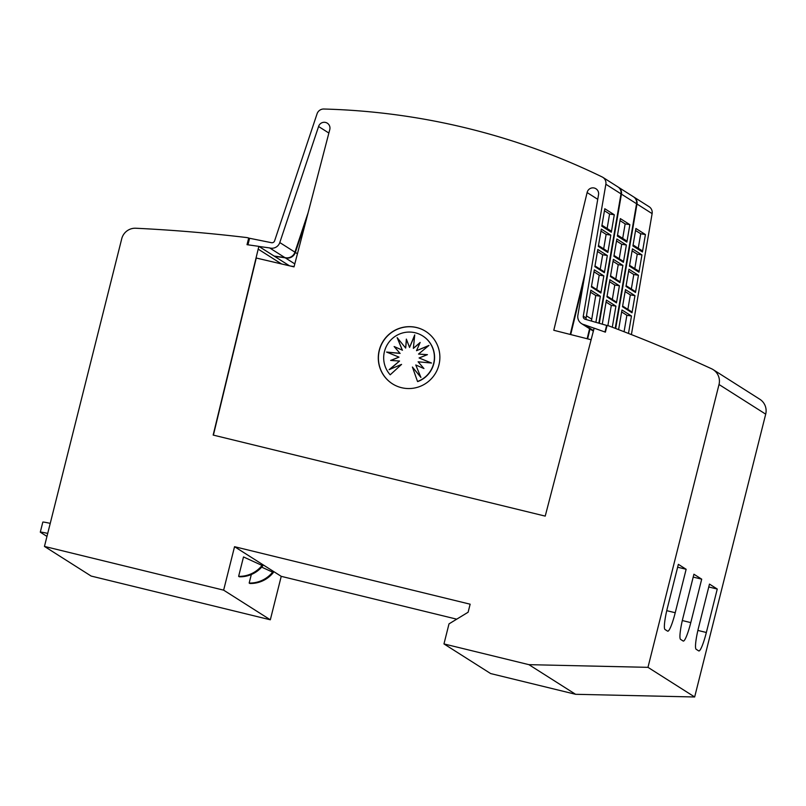 <?xml version="1.0" encoding="UTF-8"?>
<svg xmlns="http://www.w3.org/2000/svg" width="806" height="806" viewBox="0 0 806 806"><rect width="100%" height="100%" fill="white"/><g stroke="black" fill="none" stroke-linecap="round" stroke-linejoin="round"><path stroke-width="1.21" d="M306.32 219.645L295.359 252.439A8.282 8.191 122.4 0 1 285.213 257.809L274.544 256.328M247.946 244.812L249.588 238.274L271.219 242.646A2.761 2.73 -57.6 0 0 274.604 240.853L317.08 113.767A6.901 6.821 122.4 0 1 323.821 109.022A689.996 682.35 122.4 0 1 466.714 128.124A689.996 682.35 122.4 0 1 602.153 176.957A6.901 6.821 122.4 0 1 605.86 184.252L583.282 316.184A2.761 2.73 -57.6 0 0 585.418 319.327L606.626 325.412L604.974 332.001M328.868 133.04L318.582 126.512L279.793 242.556A8.282 8.191 122.4 0 1 269.647 247.926L284.78 257.537A8.282 8.191 -57.6 0 0 294.925 252.167L308.164 212.552M213.399 435.119L256.258 258.021L294.019 266.877L329.725 129.746A5.864 5.793 -57.6 0 0 325.584 122.452A5.864 5.793 -57.6 0 0 318.582 126.512M597.74 199.314L587.121 192.563L553.793 330.279L591.141 339.749M593.528 330.581L584.31 324.727A8.282 8.191 122.4 0 1 577.882 315.307L598.505 194.83A5.864 5.793 -57.6 0 0 594.234 188.02A5.864 5.793 -57.6 0 0 587.121 192.563M586.294 319.579A2.761 2.73 122.4 0 1 586.093 317.977L590.838 290.21L600.349 296.245L595.755 295.5L591.735 319.186A6.901 6.821 -57.6 0 0 591.675 321.12M392.502 383.858A31.051 30.709 122.4 0 1 416.762 327.609A31.051 30.709 122.4 0 1 425.79 331.437M416.631 327.528A31.051 30.709 122.4 0 1 437.336 369.642A31.051 30.709 122.4 0 1 392.431 383.817A31.051 30.709 122.4 0 1 416.631 327.528M415.261 332.777A25.57 25.288 122.4 0 1 417.528 381.48L412.41 367.042L420.913 377.43L415.775 364.987L423.946 368.554L418.123 361.793L431.512 363.032L419.09 357.965L427.432 354.66L418.526 354.066L428.953 345.421L416.511 350.701L420.148 342.459L413.367 348.373L414.727 334.913L409.559 347.446L406.355 339.094L405.67 348.061L397.167 337.664L402.305 350.106L394.134 346.54L399.957 353.3L386.568 352.061L398.99 357.129L390.648 360.433L399.564 361.028L389.127 369.672L401.569 364.393L390.205 374.81A25.57 25.288 122.4 0 1 415.261 332.777M422.838 336.011A25.57 25.288 122.4 0 1 422.918 336.072A25.57 25.288 122.4 0 1 417.699 381.591L417.528 381.48M414.657 335.608L409.559 347.446M419.966 342.882L413.367 348.373M428.5 345.794L416.511 350.701M427.22 354.751L418.526 354.066M431.391 363.022L419.09 357.965M412.41 367.042L420.823 377.228M406.506 339.487L405.67 348.061M397.429 337.976L402.305 350.106M402.476 350.217L394.134 346.54M394.305 346.651L399.957 353.3M400.129 353.411L386.87 352.182M391.031 360.453L398.99 357.129M389.751 369.41L399.564 361.028M390.205 374.81L401.569 364.393M46.96 536.423L40.411 532.262A13.803 0.655 14.1 0 1 40.3 532.131A13.803 0.655 14.1 0 1 47.725 533.401M50.244 523.376A13.803 0.655 -165.9 0 0 42.819 522.107L40.3 532.131M243.503 556.946L262.061 565.449A29.137 28.815 122.4 0 1 238.626 576.35L243.503 556.946M238.626 576.35L239.322 576.794A29.137 28.815 -57.6 0 0 262.756 565.883L262.061 565.449M261.688 567.142L272.609 572.139A29.137 28.815 122.4 0 1 249.175 583.05L251.321 574.517M249.175 583.05L249.87 583.484A29.137 28.815 -57.6 0 0 273.305 572.582L272.609 572.139M234.546 546.7L223.635 590.153L44.451 546.418L121.736 238.737A13.803 13.652 122.4 0 1 135.801 228.239A1586.984 1569.403 122.4 0 1 247.039 237.599L248.701 238.002L247.019 244.681L258.857 246.364L213.167 435.069L545.219 516.112L594.133 328.153L605.387 332.153L607.069 325.463L608.732 325.876A1586.984 1569.403 122.4 0 1 711.547 368.755A13.803 13.652 122.4 0 1 719.012 384.512L647.974 667.338L528.907 664.658L443.965 643.923L449.002 623.874L468.125 612.228L470.14 604.198L234.546 546.7L281.234 576.34L456.72 619.169M44.451 546.418L91.138 576.058L270.322 619.794L223.635 590.153M270.322 619.794L281.234 576.34M686.138 569.278L675.227 612.731A20.704 2.912 -76.3 0 1 667.721 631.189A20.704 2.912 -76.3 0 1 667.59 631.138L665 629.486A20.704 2.912 -76.3 0 1 667.439 607.784L678.36 564.341L686.138 569.278L677.634 567.202M701.704 579.161L690.782 622.615A20.704 2.912 -76.3 0 1 683.287 641.072A20.704 2.912 -76.3 0 1 683.156 641.022L680.556 639.37A20.704 2.912 -76.3 0 1 683.004 617.668L693.916 574.225L701.704 579.161L693.2 577.086M717.259 589.045L706.348 632.488A20.704 2.912 -76.3 0 1 698.842 650.956A20.704 2.912 -76.3 0 1 698.711 650.895L696.122 649.253A20.704 2.912 -76.3 0 1 698.57 627.552L709.482 584.098L717.259 589.045L708.756 586.97M594.123 328.213L584.31 324.727M600.903 293.021L591.392 286.976L594.324 269.839L603.835 275.874L600.903 293.021A2.065 2.045 -57.6 0 0 599.996 291.671L591.513 286.281M604.379 272.7L594.868 266.665L597.81 249.467L607.321 255.512L604.379 272.7A2.065 2.045 -57.6 0 0 603.462 271.3L594.999 265.92M607.845 252.449L598.334 246.414L601.306 229.095L610.807 235.14L607.845 252.449A2.065 2.045 -57.6 0 0 606.918 250.918L598.485 245.568M611.311 232.239L601.8 226.194L604.792 208.734L614.293 214.769L611.311 232.239A2.065 2.045 -57.6 0 0 610.364 230.546L601.971 225.217M614.293 214.769L609.588 214.013L607.13 228.491M610.807 235.14L606.132 234.385L603.674 248.863M607.321 255.512L602.676 254.756L600.218 269.234M603.835 275.874L599.211 275.128L596.752 289.606M595.755 295.5L590.506 292.175M599.211 275.128L593.992 271.813M602.676 254.756L597.478 251.452M606.132 234.385L600.964 231.1M609.588 214.013L604.44 210.739M600.349 296.245L595.886 322.329M598.858 323.186L620.993 193.853A6.901 6.821 -57.6 0 0 617.94 186.932L602.817 177.32M570.235 334.45L585.166 272.74M269.647 247.926L258.978 246.455M284.78 257.537L274.111 256.056M616.469 302.895L606.958 296.86L609.89 279.722L619.401 285.757L616.469 302.895A2.065 2.045 -57.6 0 0 615.552 301.545L607.079 296.165M619.945 282.584L610.434 276.539L613.376 259.351L622.887 265.386L619.945 282.584A2.065 2.045 -57.6 0 0 619.028 281.173L610.555 275.803M623.411 262.333L613.9 256.288L616.862 238.979L626.373 245.014L623.411 262.333A2.065 2.045 -57.6 0 0 622.474 260.801L614.041 255.452M626.867 242.112L617.356 236.077L620.348 218.607L629.859 224.652L626.867 242.112A2.065 2.045 -57.6 0 0 625.93 240.43L617.527 235.09M602.284 324.163L606.404 300.084L615.915 306.129L611.311 305.383L607.875 325.664M629.859 224.652L625.154 223.887L622.695 238.375M626.373 245.014L621.688 244.258L619.23 258.746M622.887 265.386L618.232 264.64L615.774 279.118M619.401 285.757L614.777 285.012L612.318 299.489M611.311 305.383L606.072 302.049M614.777 285.012L609.548 281.697M618.232 264.64L613.034 261.335M621.688 244.258L616.519 240.974M625.154 223.887L620.005 220.622M615.915 306.129L612.298 327.216M615.23 328.334L636.559 203.737A6.901 6.821 -57.6 0 0 633.506 196.815L618.373 187.204A6.901 6.821 122.4 0 1 621.426 194.125L599.311 323.317M583.967 279.783L570.708 334.571M587.151 338.742L589.579 328.717M294.795 263.894L285.213 257.809M294.099 266.554L290.462 266.051M632.025 312.778L622.514 306.743L625.446 289.606L634.957 295.641L632.025 312.778A2.065 2.045 -57.6 0 0 631.118 311.428L622.635 306.048M635.501 292.457L625.99 286.422L628.942 269.234L638.443 275.269L635.501 292.457A2.065 2.045 -57.6 0 0 634.584 291.057L626.121 285.687M638.967 272.206L629.466 266.171L632.428 248.863L641.939 254.898L638.967 272.206A2.065 2.045 -57.6 0 0 638.04 270.685L629.607 265.325M642.432 251.996L632.922 245.961L635.914 228.491L645.425 234.536L642.432 251.996A2.065 2.045 -57.6 0 0 641.485 250.303L633.093 244.974M618.605 329.614L621.96 309.967L631.471 316.002L626.877 315.267L624.076 331.729M645.425 234.536L640.71 233.77L638.251 248.258M641.939 254.898L637.254 254.142L634.796 268.62M638.443 275.269L633.798 274.514L631.34 288.991M634.957 295.641L630.332 294.895L627.874 309.373M626.877 315.267L621.628 311.932M630.332 294.895L625.113 291.581M633.798 274.514L628.599 271.219M637.254 254.142L632.085 250.857M640.71 233.77L635.571 230.506M631.471 316.002L628.489 333.452M631.41 334.591L652.114 213.62A6.901 6.821 -57.6 0 0 649.072 206.689L633.939 197.087A6.901 6.821 122.4 0 1 636.982 204.009L615.673 328.505M590.002 328.999L587.624 338.852M294.049 266.756L292.689 266.574M443.965 643.923L490.653 673.564L575.595 694.298L694.661 696.978L765.7 414.153A13.803 13.652 -57.6 0 0 759.826 399.262L713.139 369.622M694.661 696.978L647.974 667.338M575.595 694.298L528.907 664.658M249.528 238.526L248.701 238.002M289.485 265.819L258.857 246.364M297.434 253.759L295.359 252.439M294.925 252.167L279.793 242.556M586.093 317.977L583.282 316.184M666.753 610.666L675.227 612.731M682.309 620.539L690.782 622.615M697.875 630.423L706.348 632.488M591.735 319.186L586.456 315.831M620.993 193.853L605.86 184.252M636.559 203.737L621.426 194.125M652.114 213.62L636.982 204.009M765.7 414.153L719.012 384.512M281.546 263.955L258.162 249.104M593.387 331.145L581.539 323.619"/></g></svg>
